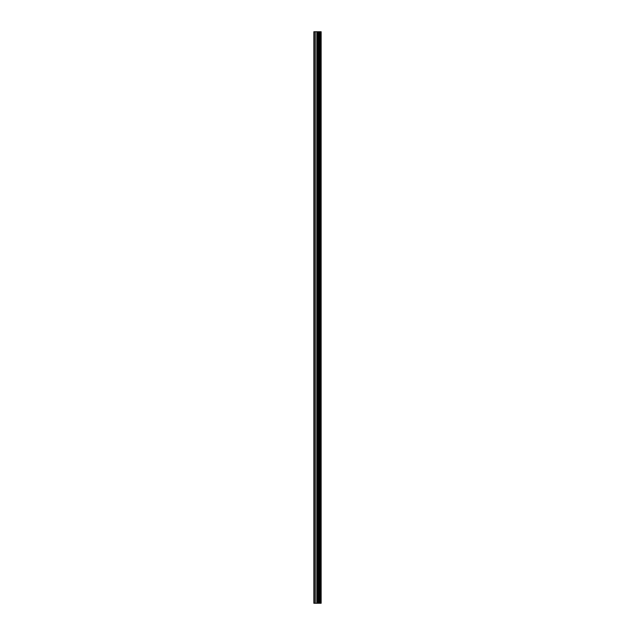 <?xml version="1.0" encoding="UTF-8"?>
<svg xmlns="http://www.w3.org/2000/svg" width="635" height="635" viewBox="0 0 635 635"><rect width="100%" height="100%" fill="white"/><g stroke="black" fill="none" stroke-linecap="round" stroke-linejoin="round"><path stroke-width="0.95" d="M317.746 603.25L321.143 603.25L321.143 31.75L313.857 31.75L313.857 603.25L317.746 603.25L317.746 31.75M320.905 603.25L320.905 31.75M320.167 603.25L320.167 31.75M319.556 603.25L319.556 31.75M319.095 603.25L319.095 31.75M318.476 603.25L318.476 31.75M317.595 603.25L317.595 31.75M316.825 603.25L316.825 31.75M315.293 603.25L315.293 31.75M314.142 603.25L314.142 31.75"/></g></svg>
